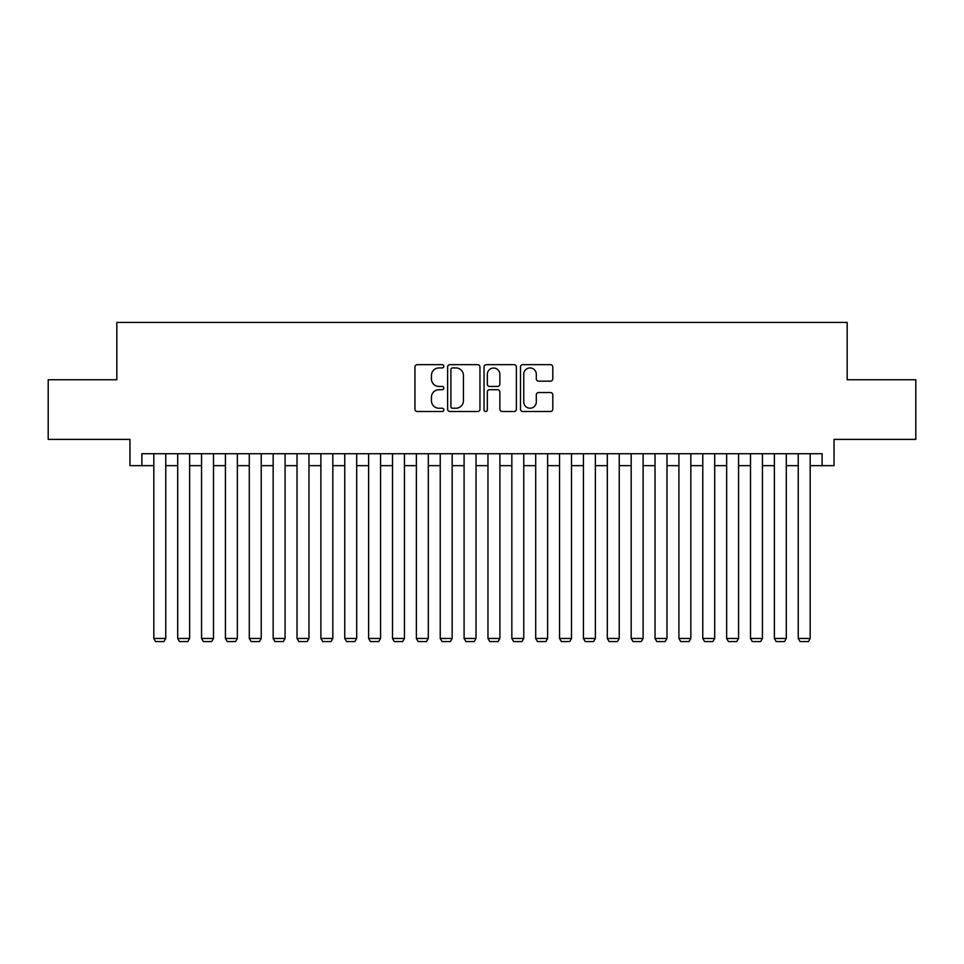 <?xml version="1.0" encoding="UTF-8"?>
<svg xmlns="http://www.w3.org/2000/svg" width="964" height="964" viewBox="0 0 964 964"><rect width="100%" height="100%" fill="white"/><g stroke="black" fill="none" stroke-linecap="round" stroke-linejoin="round"><path stroke-width="1.45" d="M443.814 366.296A1.639 1.639 0 0 0 442.175 364.657L417.279 364.657A2.338 2.338 0 0 0 414.942 366.995L414.942 409.17A2.338 2.338 0 0 0 417.279 411.508L442.175 411.508A1.639 1.639 0 0 0 443.814 409.869A1.639 1.639 0 0 0 442.175 408.23L438.945 408.23A7.495 7.495 0 0 1 431.45 400.735L431.45 397.216A7.495 7.495 0 0 1 438.945 389.721L442.175 389.721A1.639 1.639 0 0 0 443.814 388.082A1.639 1.639 0 0 0 442.175 386.444L438.945 386.444A7.495 7.495 0 0 1 431.45 378.948L431.45 375.43A7.495 7.495 0 0 1 438.945 367.935L442.175 367.935A1.639 1.639 0 0 0 443.814 366.296M550.468 381.166A2.338 2.338 0 0 0 552.806 378.828L552.806 366.995A2.338 2.338 0 0 0 550.468 364.657L522.825 364.657A2.338 2.338 0 0 0 520.476 366.995L520.476 409.17A2.338 2.338 0 0 0 522.825 411.508L550.468 411.508A2.338 2.338 0 0 0 552.806 409.17L552.806 394.879A2.338 2.338 0 0 0 550.468 392.529L538.635 392.529A2.338 2.338 0 0 0 536.297 394.879L536.297 401.964A6.266 6.266 0 0 1 530.031 408.23A6.266 6.266 0 0 1 523.765 401.964L523.765 374.201A6.266 6.266 0 0 1 530.031 367.935A6.266 6.266 0 0 1 536.297 374.201L536.297 378.828A2.338 2.338 0 0 0 538.635 381.166L550.468 381.166M141.877 465.648L141.877 453.719L822.123 453.719L822.123 465.648L834.053 465.648L834.053 439.391L915.8 439.391L915.8 379.732L847.175 379.732L847.175 322.446L116.825 322.446L116.825 379.732L48.2 379.732L48.2 439.391L129.947 439.391L129.947 465.648L153.818 465.648M479.952 366.995A2.338 2.338 0 0 0 477.602 364.657L449.959 364.657A2.338 2.338 0 0 0 447.621 366.995L447.621 409.17A2.338 2.338 0 0 0 449.959 411.508L477.602 411.508A2.338 2.338 0 0 0 479.952 409.17L479.952 366.995M486.398 364.657L514.041 364.657A2.338 2.338 0 0 1 516.379 366.995L516.379 409.17A2.338 2.338 0 0 1 514.041 411.508L502.208 411.508A2.338 2.338 0 0 1 499.858 409.17L499.858 392.059A2.338 2.338 0 0 0 497.52 389.721L489.676 389.721A2.338 2.338 0 0 0 487.326 392.059L487.326 409.869A1.639 1.639 0 0 1 485.687 411.508A1.639 1.639 0 0 1 484.048 409.869L484.048 366.995A2.338 2.338 0 0 1 486.398 364.657M165.748 465.648L177.689 465.648M189.619 465.648L201.548 465.648M213.49 465.648L225.419 465.648M237.349 465.648L249.29 465.648M261.22 465.648L273.161 465.648M285.091 465.648L297.02 465.648M308.962 465.648L320.892 465.648M332.821 465.648L344.763 465.648M356.692 465.648L368.622 465.648M380.563 465.648L392.493 465.648M404.434 465.648L416.364 465.648M428.293 465.648L440.235 465.648M452.164 465.648L464.094 465.648M476.035 465.648L487.965 465.648M499.906 465.648L511.836 465.648M523.765 465.648L535.707 465.648M547.636 465.648L559.566 465.648M571.507 465.648L583.437 465.648M595.378 465.648L607.308 465.648M619.237 465.648L631.179 465.648M643.109 465.648L655.038 465.648M666.98 465.648L678.909 465.648M690.839 465.648L702.78 465.648M714.71 465.648L726.651 465.648M738.581 465.648L750.51 465.648M762.452 465.648L774.381 465.648M786.311 465.648L798.252 465.648M810.182 465.648L822.123 465.648M452.538 367.935A1.639 1.639 0 0 0 450.899 369.574L450.899 406.591A1.639 1.639 0 0 0 452.538 408.23L455.936 408.23A7.495 7.495 0 0 0 463.431 400.735L463.431 375.43A7.495 7.495 0 0 0 455.936 367.935L452.538 367.935M499.858 374.321A6.266 6.266 0 0 0 493.592 368.043A6.266 6.266 0 0 0 487.326 374.321L487.326 384.094A2.338 2.338 0 0 0 489.676 386.444L497.52 386.444A2.338 2.338 0 0 0 499.858 384.094L499.858 374.321M165.748 453.719L165.748 638.457L153.818 638.457L153.818 453.719M165.748 638.457L163.964 641.554L155.602 641.554L153.818 638.457M189.619 453.719L189.619 638.457L177.689 638.457L177.689 453.719M189.619 638.457L187.823 641.554L179.473 641.554L177.689 638.457M213.49 453.719L213.49 638.457L201.548 638.457L201.548 453.719M213.49 638.457L211.694 641.554L203.344 641.554L201.548 638.457M237.349 453.719L237.349 638.457L225.419 638.457L225.419 453.719M237.349 638.457L235.565 641.554L227.215 641.554L225.419 638.457M261.22 453.719L261.22 638.457L249.29 638.457L249.29 453.719M261.22 638.457L259.437 641.554L251.074 641.554L249.29 638.457M285.091 453.719L285.091 638.457L273.161 638.457L273.161 453.719M285.091 638.457L283.296 641.554L274.945 641.554L273.161 638.457M308.962 453.719L308.962 638.457L297.02 638.457L297.02 453.719M308.962 638.457L307.167 641.554L298.816 641.554L297.02 638.457M332.821 453.719L332.821 638.457L320.892 638.457L320.892 453.719M332.821 638.457L331.038 641.554L322.687 641.554L320.892 638.457M356.692 453.719L356.692 638.457L344.763 638.457L344.763 453.719M356.692 638.457L354.909 641.554L346.546 641.554L344.763 638.457M380.563 453.719L380.563 638.457L368.622 638.457L368.622 453.719M380.563 638.457L378.768 641.554L370.417 641.554L368.622 638.457M404.434 453.719L404.434 638.457L392.493 638.457L392.493 453.719M404.434 638.457L402.639 641.554L394.288 641.554L392.493 638.457M428.293 453.719L428.293 638.457L416.364 638.457L416.364 453.719M428.293 638.457L426.51 641.554L418.159 641.554L416.364 638.457M452.164 453.719L452.164 638.457L440.235 638.457L440.235 453.719M452.164 638.457L450.381 641.554L442.018 641.554L440.235 638.457M476.035 453.719L476.035 638.457L464.094 638.457L464.094 453.719M476.035 638.457L474.24 641.554L465.889 641.554L464.094 638.457M499.906 453.719L499.906 638.457L487.965 638.457L487.965 453.719M499.906 638.457L498.111 641.554L489.76 641.554L487.965 638.457M523.765 453.719L523.765 638.457L511.836 638.457L511.836 453.719M523.765 638.457L521.982 641.554L513.619 641.554L511.836 638.457M547.636 453.719L547.636 638.457L535.707 638.457L535.707 453.719M547.636 638.457L545.841 641.554L537.49 641.554L535.707 638.457M571.507 453.719L571.507 638.457L559.566 638.457L559.566 453.719M571.507 638.457L569.712 641.554L561.361 641.554L559.566 638.457M595.378 453.719L595.378 638.457L583.437 638.457L583.437 453.719M595.378 638.457L593.583 641.554L585.232 641.554L583.437 638.457M619.237 453.719L619.237 638.457L607.308 638.457L607.308 453.719M619.237 638.457L617.454 641.554L609.091 641.554L607.308 638.457M643.109 453.719L643.109 638.457L631.179 638.457L631.179 453.719M643.109 638.457L641.313 641.554L632.962 641.554L631.179 638.457M666.98 453.719L666.98 638.457L655.038 638.457L655.038 453.719M666.98 638.457L665.184 641.554L656.833 641.554L655.038 638.457M690.839 453.719L690.839 638.457L678.909 638.457L678.909 453.719M690.839 638.457L689.055 641.554L680.705 641.554L678.909 638.457M714.71 453.719L714.71 638.457L702.78 638.457L702.78 453.719M714.71 638.457L712.926 641.554L704.564 641.554L702.78 638.457M738.581 453.719L738.581 638.457L726.651 638.457L726.651 453.719M738.581 638.457L736.785 641.554L728.435 641.554L726.651 638.457M762.452 453.719L762.452 638.457L750.51 638.457L750.51 453.719M762.452 638.457L760.656 641.554L752.306 641.554L750.51 638.457M786.311 453.719L786.311 638.457L774.381 638.457L774.381 453.719M786.311 638.457L784.527 641.554L776.177 641.554L774.381 638.457M810.182 453.719L810.182 638.457L798.252 638.457L798.252 453.719M810.182 638.457L808.398 641.554L800.036 641.554L798.252 638.457"/></g></svg>
